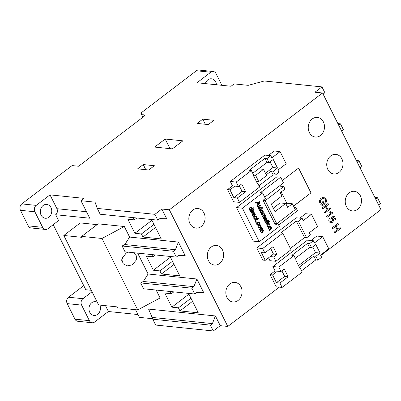 <?xml version="1.0" encoding="UTF-8"?>
<svg xmlns="http://www.w3.org/2000/svg" width="401" height="401" viewBox="0 0 401 401"><rect width="100%" height="100%" fill="white"/><g stroke="black" fill="none" stroke-linecap="round" stroke-linejoin="round"><path stroke-width="0.6" d="M133.593 252.705L136.315 255.783L136.39 259.923L132.195 264.876L127.373 265.873L123.222 263.868L121.744 259.277L126.215 252.936L128.225 252.154M192.826 210.044A9.855 8.11 95.9 0 0 189.001 220.69A9.855 8.11 95.9 0 0 195.954 228.109A9.855 8.11 95.9 0 0 201.101 226.57A9.855 8.11 95.9 0 0 204.921 215.923A9.855 8.11 95.9 0 0 197.969 208.505A9.855 8.11 95.9 0 0 192.826 210.044M211.322 246.981A9.855 8.11 95.9 0 0 207.497 257.627A9.855 8.11 95.9 0 0 214.455 265.046A9.855 8.11 95.9 0 0 219.598 263.507A9.855 8.11 95.9 0 0 223.422 252.861A9.855 8.11 95.9 0 0 216.465 245.442A9.855 8.11 95.9 0 0 211.322 246.981M229.818 283.918A9.855 8.11 95.9 0 0 225.994 294.565A9.855 8.11 95.9 0 0 232.951 301.983A9.855 8.11 95.9 0 0 238.094 300.444A9.855 8.11 95.9 0 0 241.918 289.798A9.855 8.11 95.9 0 0 234.961 282.379A9.855 8.11 95.9 0 0 229.818 283.918M349.221 192.851A9.855 8.11 95.9 0 0 345.401 203.497A9.855 8.11 95.9 0 0 352.354 210.916A9.855 8.11 95.9 0 0 357.497 209.377A9.855 8.11 95.9 0 0 361.321 198.731A9.855 8.11 95.9 0 0 354.369 191.312A9.855 8.11 95.9 0 0 349.221 192.851M330.725 155.914A9.855 8.11 95.9 0 0 326.9 166.56A9.855 8.11 95.9 0 0 333.858 173.979A9.855 8.11 95.9 0 0 339 172.44A9.855 8.11 95.9 0 0 342.825 161.793A9.855 8.11 95.9 0 0 335.868 154.375A9.855 8.11 95.9 0 0 330.725 155.914M312.229 118.977A9.855 8.11 95.9 0 0 308.404 129.623A9.855 8.11 95.9 0 0 315.361 137.042A9.855 8.11 95.9 0 0 320.504 135.503A9.855 8.11 95.9 0 0 324.329 124.856A9.855 8.11 95.9 0 0 317.371 117.438A9.855 8.11 95.9 0 0 312.229 118.977M43.102 205.507A6.957 5.724 95.9 0 0 40.406 213.021A6.957 5.724 95.9 0 0 45.313 218.254A6.957 5.724 95.9 0 0 48.942 217.172A6.957 5.724 95.9 0 0 51.644 209.658A6.957 5.724 95.9 0 0 46.737 204.42A6.957 5.724 95.9 0 0 43.102 205.507M97.222 302.189A6.957 5.724 95.9 0 0 95.408 301.622A6.957 5.724 95.9 0 0 91.779 302.71A6.957 5.724 95.9 0 0 89.082 310.224A6.957 5.724 95.9 0 0 93.989 315.462A6.957 5.724 95.9 0 0 97.618 314.374A6.957 5.724 95.9 0 0 99.794 305.096M216.43 84.751A6.957 5.724 95.9 0 0 211.427 78.807A6.957 5.724 95.9 0 0 207.798 79.894A6.957 5.724 95.9 0 0 205.327 83.614M208.299 124.576L213.898 120.3L202.766 119.157L197.167 123.428L208.299 124.576M205.322 124.27L202.766 119.157M148.761 169.984L154.36 165.713L143.227 164.565L137.628 168.841L148.761 169.984M145.789 169.678L143.227 164.565M172.335 148.886L182.876 140.846L165.197 139.032L154.656 147.072L172.335 148.886M170.009 148.646L165.197 139.032M157.814 220.154L100.19 214.234L97.268 208.405L95.052 202.164L80.972 200.716L84.06 198.365L50.01 194.866L36.215 205.387L21.809 203.903L72.07 165.573L78.616 166.245L144.881 115.709L140.801 113.152L196.385 70.756A4.637 3.815 95.9 0 1 198.806 70.035L213.212 71.513A4.637 3.815 95.9 0 0 210.791 72.235L196.996 82.756L231.051 86.255L234.139 83.899L248.214 85.343L264.329 80.987L321.958 86.907L315.011 92.205L322.539 92.977L169.372 209.798L161.844 209.026L166.711 218.745L159.824 218.625L157.814 220.154L154.896 214.324L161.844 209.026M97.268 208.405L154.896 214.324M378.589 204.906L380.369 203.553L377.446 197.718L374.855 197.452M169.372 209.798L227.783 326.444L279.322 287.131M320.765 255.527L380.95 209.623L322.539 92.977M227.783 326.444L220.254 325.667L213.307 330.965L210.385 325.136L212.39 323.607L152.119 317.417L152.761 319.216L210.385 325.136M152.761 319.216L155.683 325.051L213.307 330.965M152.586 318.72L139.383 317.361L135.543 309.692M137.969 314.544L108.42 311.512L105.503 305.682M92.014 291.783L82.942 298.7A4.637 3.815 95.9 0 0 81.598 305.101L89.383 320.655A4.637 3.815 95.9 0 0 92.205 322.755A4.637 3.815 95.9 0 0 94.626 322.028L108.42 311.512M261.728 228.169L262.575 228.675L262.505 229.803L263.407 230.339L263.026 231.853L261.337 233.141L261.076 232.63L262.605 231.462L262.956 230.51L262.485 230.144L260.49 231.452L260.234 230.941L261.808 229.738L262.114 228.826L261.652 228.47L259.642 229.763L259.257 229.237L261.728 227.352L262.114 227.873L261.818 228.169M261.337 233.141L260.946 232.615L262.475 231.447L262.825 230.5L262.419 230.144M260.49 231.452L260.099 230.926L261.678 229.723L261.978 228.811L261.587 228.47M259.262 228.104L258.259 227.367C257.888 226.42 258.094 225.653 258.871 225.061L260.099 224.73M260.229 224.745L260.951 225.432C261.312 226.359 261.121 227.116 260.369 227.708L259.327 228.114L258.389 227.382C258.023 226.435 258.224 225.663 259.001 225.071L259.958 224.695M253.432 211.487L254.119 211.788L254.244 212.355L253.788 212.485L253.181 211.863L251.201 213.152L250.941 212.635L253.417 210.751L253.778 211.227L253.452 211.472M253.302 211.477L253.988 211.773M253.788 212.485L253.046 211.848M250.585 211.918L250.329 211.407L252.931 209.538L253.186 210.049L250.585 211.918M253.532 209.668L253.277 209.157L253.843 208.841L254.099 209.352L253.532 209.668M250.099 210.705L249.843 210.194L250.214 209.908L249.407 209.437L250.079 207.252L251.146 206.866L251.963 207.482L251.978 208.565L253.226 207.613L253.482 208.124L249.968 210.69L249.713 210.179L250.064 209.908L249.277 209.427L249.948 207.242L251.081 206.861M252.034 208.41L253.226 207.613M266.209 224.209L265.948 223.698L268.555 221.823L268.81 222.334L266.209 224.209M269.156 221.959L268.901 221.447L269.467 221.126L269.723 221.638L269.156 221.959M268.439 219.928L268.941 220.254L268.094 220.901L268.324 221.362L267.933 221.658L267.703 221.197L266.299 222.269L265.868 223.302L265.522 222.956L265.928 221.733L267.317 220.675L267.136 220.314L267.657 220.029L267.838 220.39L268.309 219.918L267.793 220.309M267.933 221.658L267.612 221.267M265.031 221.608L265.001 220.71L264.134 219.933L264.354 218.445L265.392 218.59L266.234 219.698L266.6 219.237L266.464 218.605L265.502 217.643L265.998 217.542L266.901 218.4L266.916 219.923L265.031 221.608L264.645 221.081L264.871 220.7L263.998 219.923L264.219 218.435L264.8 218.284M266.099 219.683L266.47 219.227L266.334 218.595L265.372 217.628L265.933 217.537M262.284 207.638L262.785 207.964L261.938 208.61L262.169 209.071L261.778 209.367L261.547 208.906L260.144 209.979L259.718 211.011L259.367 210.665L259.773 209.442L261.161 208.385L260.981 208.024L261.502 207.738L261.683 208.099L262.154 207.628L261.642 208.019M261.778 209.367L261.457 208.976M258.665 209.152L258.409 208.64L258.946 208.345L257.923 207.783L258.064 206.4L260.094 204.921L260.349 205.437L258.585 206.821L258.515 207.638L259.036 208.049L260.886 206.756L261.272 207.277L258.665 209.152M258.815 208.33L257.923 207.783M258.971 208.039L259.587 207.743M255.848 203.277L255.417 202.665L259.597 201.668L260.048 202.32L257.457 206.485L257.156 205.888L257.968 204.64L257.116 202.936L255.848 203.277L255.552 202.68L259.728 201.683M257.457 206.485L257.026 205.873L257.838 204.625L257.011 202.966M277.768 223.297L275.462 225.056L263.051 200.269L265.357 198.51L262.535 192.876L242.44 208.199L259.236 241.733L279.327 226.41L277.768 223.297L277.392 223.262M261.342 213.352L260.344 212.615C259.973 211.668 260.179 210.901 260.956 210.309L262.184 209.979M262.314 209.994L263.036 210.68C263.397 211.608 263.201 212.365 262.454 212.956L261.407 213.362L260.475 212.63C260.104 211.683 260.309 210.911 261.086 210.319L262.043 209.944M263.813 213.417L264.66 213.923L264.59 215.051L265.492 215.588L265.106 217.101L263.417 218.39L263.161 217.878L264.69 216.71L265.041 215.758L264.565 215.392L262.57 216.7L262.314 216.189L263.893 214.986L264.194 214.074L263.738 213.718L261.723 215.011L261.337 214.485L263.813 212.6L264.199 213.121L263.903 213.417M263.417 218.39L263.031 217.863L264.56 216.695L264.906 215.748L264.5 215.392M262.57 216.7L262.184 216.174L263.763 214.971L264.064 214.059L263.668 213.718M268.114 226.876L267.111 226.139C266.745 225.187 266.946 224.42 267.728 223.828L268.956 223.497M269.086 223.512L269.803 224.199C270.164 225.126 269.973 225.888 269.226 226.48L268.179 226.881L267.246 226.149C266.876 225.202 267.081 224.435 267.858 223.843L268.815 223.462M270.62 226.901L271.452 227.492L271.322 228.876L269.417 230.364L269.156 229.853L270.635 228.73L270.991 227.648L270.48 227.232L268.49 228.525L268.104 227.999L270.58 226.109L270.966 226.635L270.575 226.891M269.417 230.364L269.026 229.838L270.505 228.715L270.86 227.633L270.414 227.232M253.462 215.923L253.938 216.46L253.417 216.51M253.808 216.445L252.435 215.738C252.044 214.786 252.234 214.009 253.006 213.402L254.109 213.036M253.938 216.46L252.565 215.748C252.174 214.801 252.364 214.024 253.136 213.412L254.174 213.041L255.111 213.768C255.467 214.71 255.257 215.472 254.495 216.059L253.221 214.069M254.866 218.816L255.372 218.715L255.582 219.262L254.921 219.412L253.938 218.745C253.577 217.808 253.783 217.046 254.555 216.465L255.678 216.084M254.856 219.407L253.938 218.745M254.074 218.756C253.708 217.818 253.913 217.061 254.685 216.48L255.743 216.089L256.63 216.806L256.294 218.535L256.109 217.091L255.632 216.68M258.049 218.089L258.55 218.415L257.703 219.061L257.933 219.522L257.542 219.818L257.312 219.357L255.908 220.43L255.477 221.462L255.131 221.116L255.537 219.893L256.921 218.831L256.745 218.475L257.267 218.189L257.442 218.55L257.913 218.074L257.402 218.465M257.542 219.818L257.221 219.427M255.893 222.52L255.637 222.009L256.199 221.693L256.455 222.204L255.893 222.52M257.788 224.655L258.294 224.555L258.505 225.096L257.843 225.252L256.866 224.58C256.5 223.643 256.705 222.886 257.477 222.304L258.6 221.923M257.778 225.242L256.866 224.58M256.996 224.595C256.635 223.658 256.835 222.896 257.607 222.314L258.67 221.928L259.552 222.64L259.216 224.375L259.036 222.931L258.555 222.52M91.263 290.294L85.789 289.728L53.208 224.665M21.809 203.903A4.637 3.815 95.9 0 0 20.461 210.304L28.25 225.858A4.637 3.815 95.9 0 0 31.072 227.958L45.478 229.437A4.637 3.815 95.9 0 0 47.899 228.715L58.601 220.55L55.684 214.725M83.739 285.627L68.536 297.221A4.637 3.815 95.9 0 0 67.193 303.622L74.977 319.176A4.637 3.815 95.9 0 0 77.799 321.276L92.205 322.755M188.56 293.387L198.284 312.81L179.949 310.925L178.405 307.838L171.854 307.166L164.796 293.071L171.347 293.743L170.225 291.507M170.064 256.45L179.788 275.873L161.453 273.988L159.909 270.901L153.357 270.229L146.3 256.134L152.851 256.805L151.728 254.57M151.568 219.512L161.292 238.936L142.956 237.051L141.413 233.963L134.861 233.292L127.804 219.197L134.35 219.868L133.232 217.628M140.616 282.931L191.889 288.199L194.811 294.028L143.538 288.765L140.616 282.931L143.342 281.477L148.104 273.998L137.648 253.121M148.104 273.998L196.891 279.011L203.703 292.62L196.816 292.499L194.811 294.028M122.12 245.993L173.392 251.262L176.31 257.091L125.042 251.828L122.12 245.993L124.846 244.54L129.608 237.061L124.325 226.515L98.135 223.828L81.664 236.389L82.15 237.362L63.814 235.477L98.621 304.976L116.952 306.86L117.443 307.833L137.738 309.918L160.104 297.963L156.144 290.058M97.067 224.64L80.285 222.916L63.814 235.477M129.608 237.061L178.39 242.074L185.207 255.683L178.32 255.562L176.31 257.091M152.119 317.417L148.596 309.086L215.387 315.948L220.254 325.667M80.972 200.716L89.734 218.214L55.674 214.725C57.448 213.076 57.869 211.071 56.942 208.705L50.01 194.866M142.856 117.252L140.801 113.152M137.738 309.918L101.964 238.475L124.325 226.515M264.7 197.202L283.517 182.846L280.695 177.207L276.896 176.816L236.55 207.593L253.342 241.126L259.236 241.733M280.695 177.207L260.439 192.66L262.535 192.876M265.467 173.237L272.931 167.548L270.084 161.864M265.241 260.329L273.477 254.049L276.961 254.409L273.066 246.63L264.83 252.911L261.347 252.555L265.241 260.329L262.83 260.084L256.75 247.933L296.274 217.788L302.169 218.39L298.379 221.282L306.655 237.803L310.444 234.916L309.346 232.73L317.582 226.45L311.497 214.299L303.261 220.58L302.169 218.39M269.031 162.666L266.986 158.585L270.77 155.693L271.868 157.884L280.104 151.603L286.189 163.753L277.953 170.034L279.046 172.219L275.261 175.107L273.312 171.222L277.512 168.019L273.226 159.463L269.031 162.666L266.936 162.45L264.891 158.37L249.242 170.3L251.337 170.515L236.184 182.074L238.374 186.45L234.891 186.089L229.953 189.858L227.542 189.613L233.628 201.763L239.522 202.365L259.612 187.041L257.668 183.152L257.186 183.107M234.891 186.089L232.485 185.843L227.542 189.613M301.547 270.785L315.757 259.948L317.853 260.164L315.903 256.274L320.103 253.071L315.818 244.515L311.622 247.718L309.577 243.638L313.361 240.75L307.472 240.144L272.886 266.52L275.076 270.896L270.134 274.665L276.219 286.815L282.114 287.422L302.204 272.094L300.259 268.209L299.778 268.159M317.853 260.164L321.637 257.272L320.544 255.086L328.78 248.805L322.695 236.655L314.459 242.936L313.361 240.75M294.209 207.457L295.933 207.633L294.75 208.535M278.67 225.096L297.487 210.746L295.933 207.633M332.715 228.69L332.234 227.733L337.998 223.332L338.494 224.294L336.128 226.099L337.787 229.412L340.138 227.608L340.634 228.57L334.87 232.966L334.374 232.004L337.111 229.918L335.452 226.615L332.715 228.69M337.782 229.407L340.138 227.608M335.101 219.768L333.843 217.252L332.178 218.044L333.171 218.966C333.677 220.344 333.386 221.487 332.304 222.385L330.68 222.896L329.111 221.703C328.544 220.43 328.735 219.312 329.682 218.35L330.203 219.167L329.792 221.202L330.725 221.933L331.807 221.547C332.584 220.941 332.775 220.169 332.369 219.232L331.271 218.46L330.905 217.532L334.213 215.974L335.843 219.207L335.091 219.768L333.832 217.257M332.043 212.4L332.534 212.395L332.815 212.956L327.051 217.352L326.599 216.48L331.091 213.051L329.457 212.129L330.138 211.608L332.033 212.4M324.91 213.076L324.429 212.119L327.161 210.034L325.502 206.715L322.77 208.801L322.274 207.843L328.038 203.447L328.534 204.405L326.168 206.209L327.828 209.522L330.178 207.718L330.675 208.68L324.895 213.076L324.414 212.114L327.151 210.029L325.492 206.726M323.386 203.738L322.469 201.909L323.136 201.397L324.544 204.194L322.414 205.818L320.093 203.688C319.106 201.427 319.502 199.528 321.286 197.989L323.697 197.197L325.983 199.107C326.725 200.54 326.62 201.898 325.672 203.177L325.031 202.44C325.707 201.553 325.792 200.605 325.296 199.598L323.697 198.264L321.808 198.926C320.404 199.994 320.043 201.387 320.73 203.101L322.309 204.575L323.401 203.738L322.299 204.57M293.557 206.154L311.076 192.796L298.66 168.009L282.329 180.47M322.695 236.655L316.8 236.049L310.96 240.5M280.104 151.603L274.209 150.997L268.369 155.448M270.77 155.693L264.881 155.092L230.294 181.468L232.485 185.843M311.497 214.299L305.607 213.693L299.768 218.144M268.53 257.823L269.963 260.69L275.858 261.297L291.011 249.738L282.735 233.212L262.64 248.54L256.75 247.933M134.35 219.868L136.806 217.999M134.861 233.292L151.944 220.264M141.413 233.963L153.994 224.365M142.956 237.051L155.543 227.452M152.851 256.805L155.302 254.936M153.357 270.229L170.44 257.201M159.909 270.901L172.49 261.302M161.453 273.988L174.039 264.389M171.347 293.743L173.803 291.873M171.854 307.166L188.936 294.139M178.405 307.838L190.991 298.239M179.949 310.925L192.535 301.326M221.893 85.313L216.034 73.614A4.637 3.815 95.9 0 0 213.212 71.513M36.215 205.387A4.637 3.815 95.9 0 0 34.867 211.788L42.656 227.337A4.637 3.815 95.9 0 0 45.478 229.437M323.096 94.095L324.875 92.736L321.958 86.907M173.392 251.262L175.397 249.728L124.846 244.54M178.39 242.074L175.397 249.728M341.597 131.032L343.371 129.678L340.454 123.844L337.863 123.578M338.675 125.202L340.454 123.844M191.889 288.199L193.894 286.665L143.342 281.477M196.891 279.011L193.894 286.665M360.093 167.969L361.872 166.615L358.95 160.781L356.359 160.515M357.171 162.139L358.95 160.781M215.387 315.948L212.39 323.607M375.667 199.076L377.446 197.718M264.891 158.37L266.986 158.585M236.184 182.074L230.294 181.468M229.953 189.858L233.848 197.633L237.332 197.994L239.522 202.365M275.261 175.107L273.166 174.891L271.216 171.006L266.249 174.796M258.956 185.728L273.166 174.891M237.332 197.994L245.562 191.713L241.673 183.934L238.374 186.45M251.337 170.515L253.382 174.6L253.051 174.851L257.337 183.402L257.668 183.152M306.655 237.803L304.56 237.587L296.284 221.066L280.64 232.996L282.735 233.212M296.284 221.066L298.379 221.282M262.64 248.54L264.83 252.911M276.961 254.409L273.667 256.921L275.858 261.297M273.667 256.921L270.184 256.565M290.354 248.425L304.56 237.587M311.622 247.718L309.527 247.502L307.482 243.422L291.833 255.357L293.928 255.572L278.78 267.126L272.886 266.52M307.482 243.422L309.577 243.638M278.78 267.126L280.971 271.502L275.076 270.896M277.487 271.141L272.545 274.911L270.134 274.665M272.545 274.911L276.439 282.69L279.923 283.046L282.114 287.422M279.923 283.046L288.159 276.765L284.264 268.991L280.971 271.502M293.928 255.572L295.973 259.653L295.647 259.903L299.928 268.459L300.259 268.209M242.44 208.199L236.55 207.593M252.725 173.287L266.936 162.45M272.931 167.548L277.512 168.019M257.507 181.463L256.68 182.094M271.216 171.006L273.312 171.222M298.489 265.587L315.522 252.6L312.675 246.916M315.522 252.6L320.103 253.071M315.757 259.948L313.808 256.059L299.271 267.146M313.808 256.059L315.903 256.274M295.316 258.339L309.527 247.502M293.517 206.074L311.076 192.796M233.848 197.633L242.079 191.352L245.562 191.713M242.079 191.352L239.282 185.758M273.477 254.049L270.675 248.455M276.439 282.69L284.675 276.409L281.873 270.81M284.675 276.409L288.159 276.765M265.201 200.655L276.76 223.743L295.291 209.613L292.369 203.778L287.657 207.372L285.712 203.482L275.001 211.648L271.231 204.119L281.938 195.949L280.284 192.645L284.996 189.051L283.728 186.525L265.201 200.655L263.141 200.445M283.728 186.525L279.291 186.069M276.76 223.743L274.7 223.532M292.369 203.778L286.8 203.207L281.176 191.969M285.712 203.482L280.149 202.911L273.256 208.164M286.8 203.207L285.913 203.883M255.607 175.362L258.725 181.588L266.63 175.558L263.512 169.337L255.607 175.362L253.186 175.117M263.512 169.337L258.575 168.826M258.725 181.588L256.299 181.337M310.94 192.786L298.57 168.079M81.664 236.389L101.964 238.475M121.749 260.545A7.123 5.86 95.9 0 0 122.37 256.961M258.735 202.5L257.592 202.806L258.274 204.169L259.497 202.299L258.735 202.5M258.214 204.049L259.367 202.284M258.8 209.167L258.409 208.64M259.718 207.758L261.016 206.766M258.054 207.798L258.194 206.41L260.094 204.921M258.54 208.655L258.946 208.345M259.718 211.011L259.497 210.68L259.903 209.452L261.292 208.395L260.981 208.024M261.111 208.039L261.502 207.738M261.342 210.831L260.866 212.335L261.422 212.751L262.179 212.46L262.645 210.976L262.084 210.55L261.342 210.831M262.645 210.976L262.013 210.545M261.357 212.746L262.048 212.45L262.515 210.961M261.723 215.011L261.337 214.485M261.467 214.495L263.943 212.61M265.998 218.144L265.582 218.174M265.843 219.999L264.635 218.941L264.58 219.753L265.332 220.279L265.843 219.999L264.5 218.926M265.231 220.274L265.713 219.984M265.868 223.302L265.652 222.971L266.058 221.743L267.447 220.685L267.136 220.314M267.267 220.329L267.657 220.029M269.287 221.969L268.901 221.447M269.031 221.457L269.467 221.126M266.339 224.219L265.948 223.698M266.084 223.708L268.555 221.823M268.114 224.354L267.632 225.853L268.194 226.274L268.946 225.984L269.412 224.495L268.85 224.069L268.114 224.354M269.412 224.495L268.785 224.069M268.129 226.264L268.815 225.969L269.282 224.485M268.49 228.525L268.104 227.999M268.234 228.009L270.71 226.124M250.334 207.763L249.823 209.192L250.329 209.558L251.046 209.277L251.592 207.818L251.096 207.457L250.334 207.763M251.592 207.818L251.031 207.452M250.264 209.548L250.916 209.262L251.457 207.803M253.663 209.683L253.277 209.157M253.407 209.172L253.843 208.841M250.715 211.934L250.329 211.407M250.46 211.422L252.931 209.538M251.332 213.162L250.941 212.635M253.181 211.863L253.587 212.054M251.071 212.65L253.547 210.766M254.379 216.139L253.307 213.994L252.961 215.462L253.527 215.933M254.72 214.064L253.693 213.693L254.515 215.332L254.72 214.064L253.562 213.683M254.119 213.578L253.693 213.693M254.384 215.322L254.59 214.054M256.424 218.55L256.244 217.106L255.698 216.685L254.956 216.981L254.455 218.44L255.372 218.715L254.926 218.826M255.477 221.462L255.262 221.131L255.668 219.903L257.056 218.846L256.745 218.475M256.876 218.49L257.267 218.189M256.023 222.535L255.637 222.009M255.768 222.024L256.199 221.693M259.347 224.385L259.166 222.941L258.62 222.52L257.878 222.821L257.377 224.279L258.294 224.555L257.848 224.665M259.262 225.583L258.78 227.086L259.337 227.502L260.094 227.212L260.56 225.728L259.998 225.302L259.262 225.583M260.56 225.728L259.933 225.297M259.277 227.497L259.963 227.202L260.429 225.713M259.642 229.763L259.257 229.237M259.387 229.252L261.858 227.362M323.401 203.738L322.469 201.909L323.146 201.402M325.672 203.177L325.046 202.445C325.722 201.553 325.807 200.605 325.306 199.598L325.296 199.598M325.306 199.598L323.702 198.264M322.414 205.818L320.093 203.688C319.121 201.427 319.517 199.528 321.296 197.989L321.286 197.989M321.296 197.989L323.687 197.197M322.77 208.801L322.274 207.843L328.053 203.447M327.828 209.522L330.193 207.723M327.051 217.352L326.599 216.48M326.615 216.48L331.106 213.051L329.457 212.129M329.467 212.129L330.148 211.613M330.69 222.896L329.111 221.703C328.559 220.435 328.75 219.317 329.692 218.35M330.725 221.933L331.822 221.547C332.599 220.941 332.785 220.169 332.384 219.232L331.271 218.46L330.905 217.532M330.92 217.532L334.223 215.979M332.73 228.69L332.234 227.733M334.87 232.966L334.374 232.004L337.121 229.923L335.462 226.605M332.249 227.733L338.013 223.337M210.791 72.235L196.385 70.756M56.942 208.705L86.491 211.743M34.867 211.788L20.461 210.304M42.656 227.337L28.25 225.858M82.942 298.7L68.536 297.221M81.598 305.101L67.193 303.622M89.383 320.655L74.977 319.176"/></g></svg>
